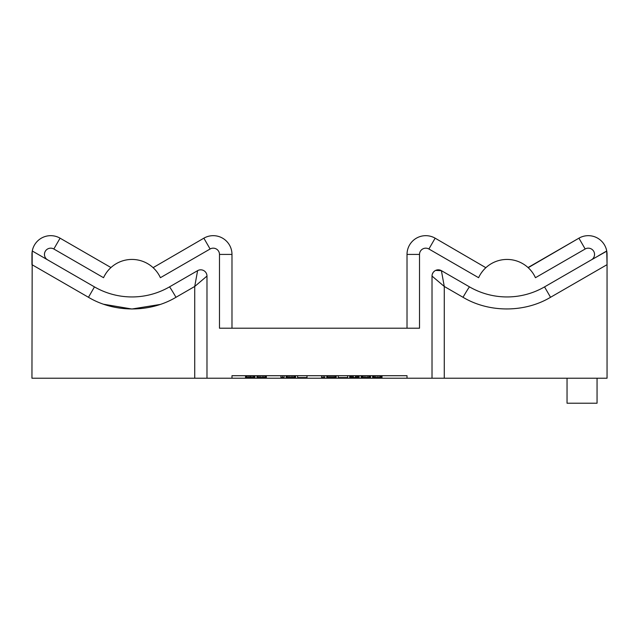 <?xml version="1.0" encoding="UTF-8"?>
<svg xmlns="http://www.w3.org/2000/svg" width="639" height="639" viewBox="0 0 639 639"><rect width="100%" height="100%" fill="white"/><g stroke="black" fill="none" stroke-linecap="round" stroke-linejoin="round"><path stroke-width="0.96" d="M407.019 378.216L407.019 375.708L231.981 375.708L231.981 378.216L432.02 378.216L432.02 276.072L444.273 286.464L441.397 270.656L435.638 270.401M206.98 320.706L206.98 378.216L31.95 378.216L32.198 251.391A18.755 18.755 0 0 0 31.95 254.418L31.95 264.666L31.95 254.418A18.755 18.755 0 0 1 32.198 251.391A18.755 18.755 0 0 0 31.95 254.418A18.755 18.755 0 0 1 32.198 251.391M606.762 251.159L591.418 259.833A6.254 6.254 0 0 0 593.711 251.295A6.254 6.254 0 0 0 585.172 249.002L535.458 277.701A31.255 31.255 0 0 0 478.603 277.701L428.897 249.002A6.254 6.254 0 0 0 419.519 254.418L419.519 328.206L219.481 328.206L219.481 254.418A6.254 6.254 0 0 0 210.103 249.002L160.397 277.701A31.255 31.255 0 0 0 103.542 277.701L53.828 249.002A6.254 6.254 0 0 0 45.289 251.295A6.254 6.254 0 0 0 47.582 259.833L94.46 286.895A75.011 75.011 0 0 0 169.471 286.895L197.603 270.656A6.254 6.254 0 0 1 206.98 276.072L206.98 378.216L231.981 378.216M444.273 378.216L432.02 378.216L432.02 276.072A6.254 6.254 0 0 1 441.397 270.656L469.529 286.895A75.011 75.011 0 0 0 544.54 286.895L550.538 297.287C524.603 312.822 488.979 312.838 463.019 297.287L444.273 286.464L444.273 378.216L607.05 378.216L607.05 254.418L607.05 264.666L550.538 297.287M606.762 251.143A18.755 18.755 0 0 1 606.77 251.199L606.874 251.862M606.874 251.87A18.755 18.755 0 0 1 606.994 252.988L606.994 252.98M607.05 254.418A18.755 18.755 0 0 0 606.731 250.991L607.05 264.666M528.205 267.701L578.918 238.179A18.755 18.755 0 0 1 606.731 250.991L598.368 255.816M539.324 289.643L535.841 291.192M526.568 294.355L526.025 294.507M488.084 294.515L487.509 294.363M478.236 291.2L474.697 289.619M463.019 297.287A12.5 0.439 -60 0 1 469.529 286.895L441.397 270.656M591.418 259.833L544.54 286.895M206.98 378.216L206.98 276.072L194.727 286.464L175.981 297.287C150.029 312.838 114.381 312.822 88.462 297.287L31.95 264.666M206.98 276.072A6.254 6.254 0 0 0 197.603 270.656L194.727 286.464L194.727 378.216M37.006 253.731L32.27 250.991A18.755 18.755 0 0 1 60.082 238.179L110.962 267.549L110.275 268.196M103.814 304.276L131.89 309.012L160.022 304.483M32.142 251.758L32.038 252.573M100.714 290.13L100.227 289.906M115.156 295.042L116.05 295.242L115.156 295.042M147.825 295.25L148.759 295.042L147.825 295.25M163.752 289.882L163.217 290.13M106.114 273.133L104.756 275.313M109.996 268.46L110.962 267.549L109.996 268.468M156.379 271.176L155.756 270.417M155.557 270.193L155.045 269.618M153.096 267.661L203.857 238.179A18.755 18.755 0 0 1 231.981 254.418A18.755 18.755 0 0 0 203.857 238.179L210.103 249.002M47.582 259.833L32.27 250.991M231.981 328.206L231.981 254.418L219.481 254.418M481.175 273.133L481.67 272.43M485.864 267.701L435.143 238.179A18.755 18.755 0 0 0 407.019 254.418L407.019 328.206M528.725 268.196L529.547 269.019L528.725 268.196M528.733 268.204L529.563 269.035L528.733 268.204M535.458 277.701L534.292 275.409M485.336 268.196L484.514 269.019L485.336 268.196M483.507 270.121L482.405 271.455L483.507 270.121M481.806 272.238L481.135 273.196L481.806 272.246M485.328 268.204L484.506 269.035M483.483 270.153L482.357 271.511M482.301 271.583L481.111 273.236M532.942 273.212L532.391 272.43M606.731 250.991A18.755 18.755 0 0 0 578.918 238.179L528.038 267.549M567.041 378.216L567.041 403.217L597.05 403.217L597.05 378.216M382.01 375.708L382.01 377.585L372.633 377.585L372.633 375.708M370.548 375.708L370.548 377.585L361.171 377.585L361.171 375.708M359.094 375.708L359.094 377.585L349.717 377.585L349.717 375.708M347.632 375.708L347.632 377.585L338.255 377.585L338.255 375.708M336.17 375.708L336.17 377.585L326.793 377.585L326.793 375.708M324.708 375.708L324.708 377.585L321.585 377.585L321.585 375.708M307 375.708L307 377.585L297.622 377.585L297.622 375.708M295.537 375.708L295.537 377.585L286.16 377.585L286.16 375.708M284.075 375.708L284.075 377.585L280.952 377.585L280.952 375.708M266.367 375.708L266.367 377.585L256.99 377.585L256.99 375.708M254.905 375.708L254.905 377.585L245.528 377.585L245.528 375.708M372.896 375.708L372.896 377.585M373.152 375.708L373.152 377.585M373.679 375.708L373.679 377.585M374.454 375.708L374.454 377.585M375.756 375.708L375.756 377.585M377.322 375.708L377.322 377.585M378.887 375.708L378.887 377.585M380.189 375.708L380.189 377.585M380.972 375.708L380.972 377.585M381.491 375.708L381.491 377.585M381.747 375.708L381.747 377.585M361.434 375.708L361.434 377.585M361.698 375.708L361.698 377.585M362.217 375.708L362.217 377.585M363 375.708L363 377.585M364.302 375.708L364.302 377.585M365.859 375.708L365.859 377.585M367.425 375.708L367.425 377.585M368.727 375.708L368.727 377.585M369.51 375.708L369.51 377.585M370.029 375.708L370.029 377.585M370.293 375.708L370.293 377.585M350.491 375.708L350.491 377.585M349.972 375.708L349.972 377.585M351.274 375.708L351.274 377.585M352.321 375.708L352.321 377.585M353.359 375.708L353.359 377.585M355.444 375.708L355.444 377.585M356.482 375.708L356.482 377.585M357.528 375.708L357.528 377.585M358.311 375.708L358.311 377.585M358.83 375.708L358.83 377.585M327.312 375.708L327.312 377.585M328.095 375.708L328.095 377.585M329.397 375.708L329.397 377.585M330.698 375.708L330.698 377.585M332 375.708L332 377.585M333.302 375.708L333.302 377.585M334.604 375.708L334.604 377.585M335.387 375.708L335.387 377.585M335.906 375.708L335.906 377.585M323.15 375.708L323.15 377.585M286.679 375.708L286.679 377.585M287.462 375.708L287.462 377.585M288.764 375.708L288.764 377.585M290.066 375.708L290.066 377.585M291.632 375.708L291.632 377.585M292.934 375.708L292.934 377.585M294.236 375.708L294.236 377.585M295.018 375.708L295.018 377.585M282.518 375.708L282.518 377.585M257.509 375.708L257.509 377.585M258.292 375.708L258.292 377.585M259.594 375.708L259.594 377.585M260.896 375.708L260.896 377.585M262.461 375.708L262.461 377.585M263.763 375.708L263.763 377.585M265.065 375.708L265.065 377.585M265.848 375.708L265.848 377.585M254.386 375.708L254.386 377.585M254.122 375.708L254.122 377.585M245.791 375.708L245.791 377.585M246.311 375.708L246.311 377.585M247.093 375.708L247.093 377.585M248.395 375.708L248.395 377.585M249.697 375.708L249.697 377.585M250.736 375.708L250.736 377.585M252.038 375.708L252.038 377.585M253.34 375.708L253.34 377.585M169.479 286.895A12.5 0.439 -120 0 1 175.981 297.287M94.46 286.895L88.462 297.287M103.542 277.701L53.828 249.002L60.082 238.179M428.897 249.002L435.143 238.179A18.755 18.755 0 0 0 407.019 254.418L419.519 254.418M585.172 249.002L578.918 238.179M434.816 270.856L433.442 272.102M433.25 272.342L432.347 274.083M432.22 274.514L432.02 276.072"/></g></svg>
